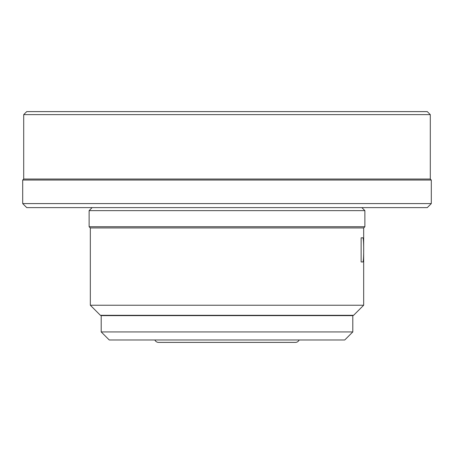 <?xml version="1.0" encoding="UTF-8"?>
<svg xmlns="http://www.w3.org/2000/svg" width="454" height="454" viewBox="0 0 454 454"><rect width="100%" height="100%" fill="white"/><g stroke="black" fill="none" stroke-linecap="round" stroke-linejoin="round"><path stroke-width="0.68" d="M154.876 339.978A4.024 4.024 0 0 0 158.565 342.395L295.435 342.395A4.024 4.024 0 0 0 299.124 339.978M23.704 114.624L430.296 114.624L427.276 111.605L26.724 111.605L23.704 114.624L23.704 179.035L22.7 180.039L22.7 203.591L431.3 203.591L431.3 180.039L22.7 180.039M430.296 114.624L430.296 179.035L23.704 179.035M430.296 179.035L431.3 180.039M431.3 203.591L427.276 207.614L26.724 207.614L22.7 203.591M92.139 207.614L89.12 210.633L89.12 226.739L364.88 226.739L364.88 210.633L89.12 210.633M361.861 207.614L364.88 210.633M364.88 226.739L363.671 227.948L90.329 227.948L89.12 226.739M362.831 261.964C363.977 262.741 363.977 237.045 362.831 237.811L361.129 237.811L361.129 261.964L362.831 261.964L361.129 261.964M90.329 227.948L90.329 305.236L363.671 305.236L363.671 227.948M100.396 315.303L101.202 315.626L352.798 315.626L353.604 315.303L100.396 315.303L90.329 305.236M353.604 315.303L363.671 305.236M101.202 315.626L101.202 331.931L352.798 331.931L352.798 315.626M352.798 331.931L344.751 339.978L109.249 339.978L101.202 331.931M361.129 237.811L362.831 237.811"/></g></svg>
